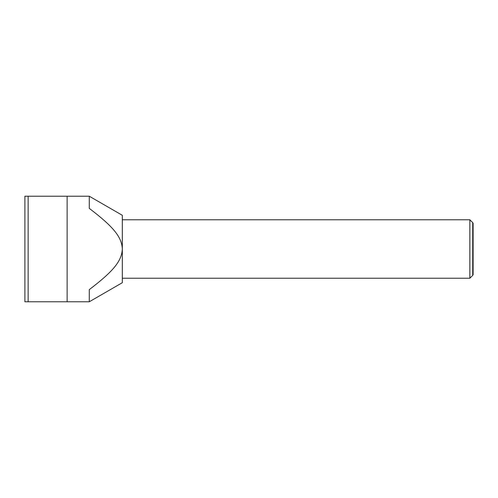 <?xml version="1.0" encoding="UTF-8"?>
<svg xmlns="http://www.w3.org/2000/svg" width="498" height="498" viewBox="0 0 498 498"><rect width="100%" height="100%" fill="white"/><g stroke="black" fill="none" stroke-linecap="round" stroke-linejoin="round"><path stroke-width="0.75" d="M472.733 222.65L473.1 223.285L473.1 274.715L472.733 275.35L472.733 222.65L469.851 219.767L469.851 278.233L122.334 278.233M89.285 301.776L122.334 282.696L122.334 249C121.724 261.058 113.513 271.155 89.285 289.618L89.285 301.776L67.124 301.776L67.124 196.224L24.9 196.224L24.9 301.776L67.124 301.776M89.285 196.224L89.285 208.382C113.513 226.845 121.724 236.942 122.334 249L122.334 215.304L89.285 196.224L67.124 196.224M28.149 196.224L28.149 301.776M469.851 219.767L122.334 219.767M472.733 275.35L469.851 278.233"/></g></svg>
